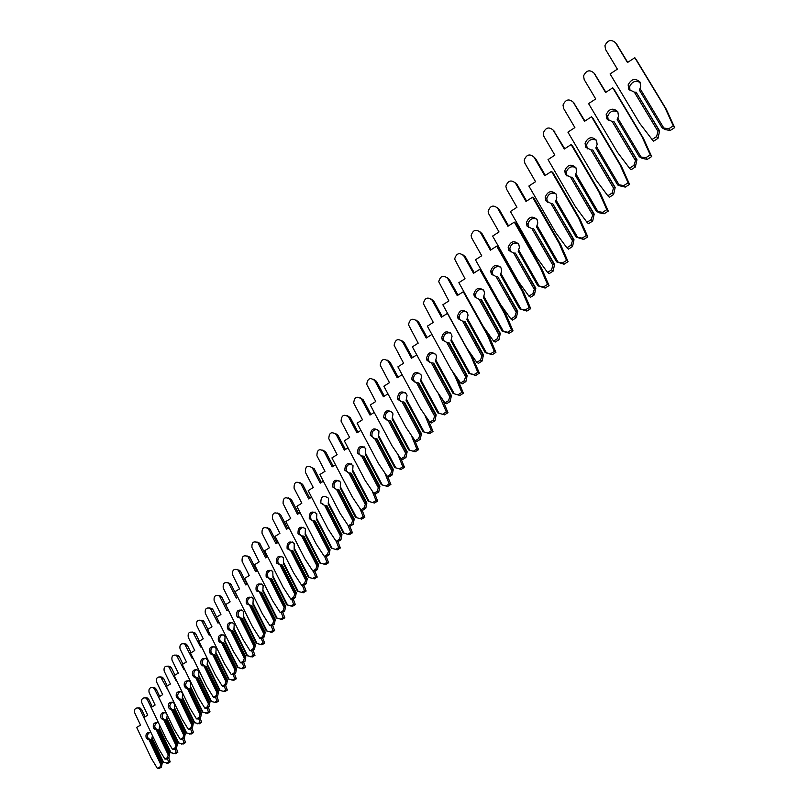 <?xml version="1.0" encoding="UTF-8"?>
<svg xmlns="http://www.w3.org/2000/svg" width="809" height="809" viewBox="0 0 809 809"><rect width="100%" height="100%" fill="white"/><g stroke="black" fill="none" stroke-linecap="round" stroke-linejoin="round"><path stroke-width="1.21" d="M150.07 739.628L147.794 737.747L147.41 735.877L148.178 733.632L149.999 732.347M145.893 721.861L139.987 709.513L138.44 707.986C135.275 707.693 134.021 709.271 134.658 712.729L140.533 725.097L136.67 727.422L151.334 758.357L157.472 768.55L159.828 767.154L161.284 763.14L150.11 739.618L148.027 739.497L146.166 737.737C145.428 733.955 146.803 732.196 150.272 732.438L151.192 733.005M152.466 735.684L151.819 738.597L163.003 762.118L167.857 763.302L170.214 761.906L168.717 757.76M150.11 739.618L151.05 739.618L162.215 763.12L161.446 767.104L159.828 767.154M161.284 763.14L162.215 763.12M157.472 768.55L159.1 768.499L161.446 767.104M145.064 716.794L141.626 709.564L140.078 708.037L138.278 707.926M156.289 729.92L154.721 726.634M160.637 764.222L148.998 739.699M151.961 737.919L163.62 762.452M166.25 763.342L168.606 761.936L167.382 758.549M168.606 761.936L170.214 761.906M157.35 729.86L155.085 727.969L154.701 726.067L155.49 723.792L157.361 722.508M153.275 711.839L147.177 699.421L145.691 697.924C142.455 697.55 141.15 699.138 141.787 702.687L147.744 715.176L143.83 717.532L158.695 748.79L164.925 759.085L167.301 757.659L168.768 753.604L157.442 729.849L155.247 729.698L153.447 727.948C152.719 724.065 154.135 722.295 157.694 722.619L158.776 723.377M159.798 725.511L159.171 728.808L170.507 752.572L175.422 753.776L177.808 752.35L176.271 748.123M157.442 729.849L158.382 729.86L169.708 753.594L168.929 757.639L167.301 757.659M168.768 753.604L169.708 753.594M164.925 759.085L166.543 759.054L168.929 757.639M152.284 706.742L148.826 699.492L147.339 697.995L145.468 697.833M163.62 719.909L162.235 717.027M168.13 754.696L156.319 729.92M159.322 728.12L171.144 752.906M173.804 753.796L176.2 752.37L174.946 748.912M176.2 752.37L177.808 752.35M164.803 719.868L162.548 717.967L162.164 716.036L162.973 713.72L164.894 712.426M160.819 701.585L154.539 689.106L153.113 687.63C149.796 687.175 148.452 688.772 149.089 692.413L155.116 705.033L151.162 707.42L166.229 738.991L172.539 749.387L174.956 747.951L176.433 743.855L164.945 719.848L162.639 719.656L160.91 717.937C160.182 713.942 161.638 712.163 165.289 712.577L166.614 713.659M167.241 714.964L166.705 718.796L178.202 742.804L183.158 744.027L185.574 742.581L184.007 738.263M164.945 719.848L165.896 719.868L177.373 743.845L176.584 747.941L174.956 747.951M176.433 743.855L177.373 743.845M172.539 749.387L174.178 749.377L176.584 747.941M159.676 696.458L156.198 689.187L154.762 687.711L152.84 687.508M171.114 709.655L170.112 707.551M175.786 744.958L163.812 719.919M166.856 718.099L178.84 743.127M181.54 744.027L183.967 742.591L182.672 739.052M183.967 742.591L185.574 742.581M172.438 709.645L170.193 707.733L169.789 705.761L170.638 703.405L172.61 702.121M168.555 691.088L160.708 677.093C157.31 676.546 155.925 678.154 156.552 681.906L162.67 694.648L158.655 697.075L173.945 728.97L180.346 739.466L182.794 738.01L184.28 733.864L172.63 709.614L170.203 709.372L168.545 707.683C167.817 703.577 169.334 701.787 173.075 702.303L174.693 703.972L174.41 708.542L186.07 732.802L191.086 734.046L193.533 732.58L191.915 728.171M172.63 709.614L173.581 709.645L185.221 733.874L184.422 738.01L182.794 738.01M184.28 733.864L185.221 733.874M180.346 739.466L181.985 739.466L184.422 738.01M167.241 685.931L163.731 678.65L162.366 677.194L160.384 676.941M178.789 699.148L177.879 697.257M183.633 734.976L171.488 709.685M174.562 707.835L186.727 733.126M189.458 734.026L191.915 732.57L190.59 728.96M191.915 732.57L193.533 732.58M180.245 699.168L178.01 697.257L177.606 695.244L178.486 692.848L180.508 691.553M176.473 680.329L176.018 680.612L168.494 666.313C165.006 665.676 163.57 667.283 164.187 671.136L170.396 684.01L166.341 686.477L181.843 718.695L188.325 729.313L190.813 727.827L192.32 723.64L180.498 699.138L177.94 698.845L176.352 697.186C175.644 692.969 177.201 691.169 181.044 691.786L182.591 693.424L182.298 698.056L194.13 722.558L199.196 723.822L201.674 722.336L200.025 717.826M180.498 699.138L181.449 699.178L193.26 723.661L192.451 727.847L190.813 727.827M192.32 723.64L193.26 723.661M188.325 729.313L189.973 729.324L192.451 727.847M174.977 675.151L171.457 667.85L170.163 666.434L168.1 666.12M186.626 688.368L185.736 686.507M191.662 724.763L179.335 699.209M182.46 697.328L194.797 722.882M197.568 723.792L200.056 722.306L198.701 718.614M200.056 722.306L201.674 722.336M188.244 688.439L186.019 686.528L185.615 684.475L186.525 682.038L188.608 680.743M184.583 669.316L184.007 669.67L176.463 655.28C172.893 654.532 171.407 656.15 172.014 660.114L178.314 673.128L174.198 675.616L189.933 708.188L196.506 718.908L199.024 717.401L200.551 713.164L188.558 688.408L185.858 688.054L184.361 686.436C183.653 682.088 185.271 680.288 189.215 681.026L190.671 682.614L190.378 687.306L202.381 712.072L207.508 713.356L210.027 711.849L208.328 707.238M188.558 688.408L189.518 688.459L201.492 713.194L200.672 717.441L199.024 717.401M200.551 713.164L201.492 713.194M196.506 718.908L198.165 718.938L200.672 717.441M182.905 664.108L179.365 656.797L178.142 655.421L176.008 655.047M194.656 677.305L193.776 675.505M199.884 714.296L187.385 688.469M190.54 686.568L203.059 712.395M205.87 713.305L208.388 711.799L207.003 708.027M208.388 711.799L210.027 711.849M196.425 677.457L194.231 675.535C193.321 672.613 194.211 670.661 196.9 669.67M192.906 658.03L192.188 658.465L184.634 643.974C180.973 643.125 179.436 644.743 180.033 648.818L186.424 661.964L182.258 664.502L198.215 697.419L204.889 708.239L207.438 706.722L208.975 702.434L196.809 677.406L193.968 676.991L192.552 675.424C191.864 670.944 193.543 669.134 197.588 670.004L198.963 671.541L198.66 676.294L210.836 701.322L216.023 702.627L218.572 701.1L216.822 696.387M196.809 677.406L197.77 677.477L209.925 702.475L209.086 706.783L207.438 706.722M208.975 702.434L209.925 702.475M204.889 708.239L206.548 708.3L209.086 706.783M191.025 652.792L187.466 645.481L186.313 644.146L184.118 643.701M202.857 665.959L202.007 664.219M208.307 703.577L195.626 677.477M198.832 675.535L211.533 701.646M214.385 702.556L216.933 701.029L215.507 697.176M216.933 701.029L218.572 701.1M204.819 666.191L202.634 664.27C201.714 661.287 202.634 659.305 205.395 658.324M201.421 646.462L200.581 646.978L193.007 632.405C189.255 631.435 187.668 633.043 188.254 637.249L194.726 650.537L190.509 653.106L206.71 686.376L213.485 697.318L216.064 695.77L217.621 691.442L205.274 666.141L202.28 665.655L200.956 664.128C200.288 659.517 202.028 657.707 206.174 658.708L207.448 660.195L207.144 665.008L219.502 690.31L224.75 691.634L227.329 690.087L225.539 685.263M205.274 666.141L206.234 666.222L218.572 691.493L217.722 695.851L216.064 695.77M217.621 691.442L218.572 691.493M213.485 697.318L215.143 697.398L217.722 695.851M199.348 641.203L195.768 633.872L194.696 632.598L192.421 632.072M211.25 654.289L210.441 652.651M216.943 692.585L204.07 666.211M207.316 664.24L220.21 690.623M223.102 691.543L225.691 689.996L224.224 686.052M225.691 689.996L227.329 690.087M213.414 654.643L211.25 652.721C210.32 649.667 211.27 647.655 214.112 646.684M210.168 634.6L209.177 635.207L201.593 620.554C197.75 619.441 196.112 621.059 196.668 625.387L203.251 638.817L198.963 641.436L215.406 675.06L222.293 686.123L224.902 684.545L226.48 680.167L213.94 654.592L210.795 654.016L209.571 652.56C208.914 647.807 210.714 645.997 214.972 647.149L216.155 648.565L215.841 653.439L228.391 679.014L233.69 680.369L236.309 678.791L234.468 673.857M213.94 654.592L214.911 654.683L227.43 680.227L226.571 684.647L224.902 684.545M226.48 680.167L227.43 680.227M222.293 686.123L223.951 686.214L226.571 684.647M207.873 629.321L204.273 621.979L203.281 620.766L200.935 620.159M219.826 642.295L219.087 640.779M225.802 681.32L212.727 654.653M216.023 652.661L229.109 679.327M232.041 680.258L234.671 678.68L233.164 674.645M234.671 678.68L236.309 678.791M222.232 642.811L220.088 640.88C219.138 637.755 220.129 635.712 223.051 634.762M219.128 622.445L217.995 623.132L210.401 608.408C206.457 607.154 204.758 608.762 205.304 613.232L211.978 626.803L207.64 629.463L224.336 663.451L231.323 674.635L233.973 673.037L235.561 668.598L222.829 642.75L219.522 642.083L218.4 640.698C217.773 635.783 219.633 633.983 224.002 635.298L225.074 636.643L224.76 641.577L237.502 667.435L242.862 668.81L245.521 667.213L243.63 662.166M222.829 642.75L223.8 642.852L236.521 668.679L235.641 673.159L233.973 673.037M235.561 668.598L236.521 668.679M231.323 674.635L232.992 674.757L235.641 673.159M216.61 617.136L212.989 609.794L212.089 608.641L209.662 607.943M228.593 629.928L227.936 628.593M234.873 669.771L221.605 642.811M224.942 640.779L238.24 667.749M241.213 668.679L243.873 667.081L242.326 662.955M243.873 667.081L245.521 667.213M231.263 630.666L229.149 628.735C228.189 625.539 229.21 623.466 232.213 622.525M228.33 609.966L227.036 610.755L219.431 595.95C215.396 594.554 213.647 596.152 214.152 600.763L220.938 614.486L216.539 617.186L233.488 651.548L240.586 662.854L243.276 661.226L244.884 656.736L231.95 630.605L228.472 629.827L227.46 628.532C226.864 623.456 228.795 621.666 233.255 623.152L234.226 624.406L233.902 629.412L246.846 655.553L252.277 656.959L254.977 655.33L253.025 650.163M231.95 630.605L232.921 630.717L245.845 656.827L244.945 661.378L243.276 661.226M244.884 656.736L245.845 656.827M240.586 662.854L242.255 662.996L244.945 661.378M228.249 610.016L221.939 597.285L221.13 596.213L218.622 595.424M244.187 657.919L230.717 630.666M234.094 628.603L247.594 655.866M250.618 656.797L253.318 655.179L251.72 650.921M253.318 655.179L254.977 655.33M240.536 618.197L238.453 616.276C237.472 613 238.534 610.896 241.628 609.976M237.775 597.163L236.319 598.053L228.694 583.178C224.568 581.62 222.758 583.208 223.244 587.971L230.13 601.845L225.66 604.586L242.882 639.332L250.092 650.76L252.823 649.111L254.441 644.571L241.304 618.137L237.664 617.247L236.754 616.043C236.188 610.805 238.19 609.025 242.761 610.704L243.62 611.857L243.287 616.933L256.433 643.367L261.934 644.793L264.664 643.145L262.662 637.856M241.304 618.137L242.285 618.268L255.411 644.672L254.491 649.283L252.823 649.111M254.441 644.571L255.411 644.672M250.092 650.76L251.771 650.932L254.491 649.283M237.512 597.315L231.111 584.462L227.814 582.571M253.753 645.764L240.051 618.197M243.489 616.104L257.201 643.671M260.276 644.611L263.006 642.963L261.327 638.513M263.006 642.963L264.664 643.145M250.042 605.405L247.989 603.494C246.998 600.126 248.1 598.003 251.296 597.093M247.463 584.017L245.845 585.008L238.2 570.082C233.993 568.343 232.112 569.93 232.567 574.835L239.565 588.871L235.025 591.652L252.529 626.793L259.851 638.352L262.622 636.673L264.26 632.072L250.911 605.344L247.089 604.333L246.29 603.231C245.764 597.811 247.837 596.051 252.509 597.922L253.257 598.973L252.924 604.121L266.282 630.848L271.844 632.304L274.625 630.626L272.562 625.215M250.911 605.344L251.892 605.496L265.221 632.193L264.3 636.865L262.622 636.673M264.26 632.072L265.221 632.193M259.851 638.352L261.529 638.544L264.3 636.865M247.028 584.28L240.526 571.296L237.249 569.384M263.562 633.275L249.647 605.395M253.136 603.271L267.071 631.151M270.176 632.102L272.957 630.423L271.197 625.772M272.957 630.423L274.625 630.626M259.81 592.269L257.788 590.368C256.777 586.919 257.919 584.755 261.216 583.876M257.424 570.517L255.614 571.629L247.958 556.643C243.661 554.721 241.719 556.289 242.134 561.355L249.243 575.543L244.642 578.374L262.429 613.92L269.872 625.6L272.684 623.901L274.342 619.249L260.771 592.208L256.766 591.055L256.089 590.074C255.604 584.472 257.747 582.723 262.531 584.816L263.158 585.746L262.814 590.964L276.395 618.005L282.028 619.482L284.839 617.783L282.725 612.231M260.771 592.208L261.752 592.37L275.303 619.381L274.362 624.123L272.684 623.901M274.342 619.249L275.303 619.381M269.872 625.6L271.551 625.822L274.362 624.123M256.797 570.901L250.193 557.785L246.937 555.844M273.634 620.463L259.487 592.259M263.026 590.095L277.194 618.298M280.359 619.249L283.18 617.54L281.32 612.686M283.18 617.54L284.839 617.783M269.832 578.779L267.85 576.878C266.828 573.338 268.012 571.144 271.409 570.294M267.658 556.643L265.655 557.876L257.98 542.849C253.601 540.725 251.599 542.283 251.963 547.511L259.193 561.861L254.522 564.743L272.603 600.703L280.167 612.514L283.019 610.775L284.697 606.072L270.904 578.718L269.609 578.769L266.151 576.564C265.716 570.77 267.931 569.04 272.805 571.366L272.977 577.444L286.78 604.798L292.474 606.315L295.336 604.576L293.161 598.893M270.904 578.718L271.885 578.9L285.658 606.224L284.697 611.028L283.019 610.775M284.697 606.072L285.658 606.224M280.167 612.514L281.845 612.757L284.697 611.028M266.828 557.158L259.689 543.233L256.888 541.949M283.979 607.296L269.609 578.769M273.199 576.564L287.599 605.092M290.805 606.052L293.677 604.313L291.715 599.216M293.677 604.313L295.336 604.576M280.126 564.904L278.195 563.024C277.153 559.393 278.377 557.158 281.886 556.339M278.175 542.394L275.98 543.749L268.264 528.681C263.815 526.346 261.742 527.883 262.055 533.293L269.407 547.804L264.674 550.737L283.059 587.112L290.734 599.054L293.637 597.295L295.336 592.522L281.31 564.854L279.995 564.904L276.486 562.68C276.112 556.693 278.407 554.984 283.372 557.553L283.413 563.56L297.449 591.237L303.223 592.775L306.126 591.015L303.881 585.19M281.31 564.854L282.29 565.056L296.306 592.694L295.325 597.578L293.637 597.295M295.336 592.522L296.306 592.694M290.734 599.054L292.433 599.338L295.325 597.578M277.133 543.041L269.994 529.096L267.112 527.67M294.618 593.766L279.995 564.904M283.646 562.659L298.288 591.531M301.555 592.491L304.457 590.722L302.394 585.372M304.457 590.722L306.126 591.015M290.704 550.656L288.823 548.785C287.761 545.054 289.046 542.788 292.666 542.01M288.995 527.741L286.578 529.238L278.842 514.13C274.312 511.581 272.178 513.088 272.441 518.67L279.914 533.364L275.1 536.337L293.798 573.146L301.615 585.231L304.558 583.431L306.267 578.607L292.009 550.605L290.674 550.646L287.104 548.411C286.801 542.212 289.167 540.533 294.223 543.365L294.142 549.291L308.421 577.292L314.266 578.87L317.219 577.07L314.903 571.103M292.009 550.605L292.989 550.828L307.238 578.789L306.247 583.754L304.558 583.431M306.267 578.607L307.238 578.789M301.615 585.231L303.304 585.544L306.247 583.754M287.721 528.53L280.561 514.585L277.629 512.997M305.549 579.851L290.674 550.646M294.385 548.371L309.281 577.575M312.598 578.546L315.55 576.746L313.366 571.124M315.55 576.746L317.219 577.07M301.585 535.993L299.745 534.152C298.673 530.31 300.008 528.014 303.749 527.266M300.119 512.673L297.49 514.302L289.713 499.173C285.102 496.392 282.907 497.879 283.11 503.643L290.714 518.508L285.82 521.542L304.841 558.776L312.8 571.002L315.783 569.182L317.522 564.288L303.001 535.952L301.666 535.993L298.036 533.728C297.793 527.326 300.24 525.678 305.377 528.783L305.175 534.618L319.707 562.953L325.623 564.561L328.626 562.73L326.229 556.612M303.001 535.952L303.992 536.195L318.493 564.5L317.472 569.526L315.783 569.182M317.522 564.288L318.493 564.5M312.8 571.002L314.489 571.346L317.472 569.526M298.612 513.614L291.432 499.659L288.439 497.919M316.794 565.542L301.666 535.993M305.428 533.677L320.586 563.236M323.954 564.197L326.957 562.366L324.642 556.45M326.957 562.366L328.626 562.73M312.78 520.915L310.98 519.095C309.898 515.141 311.283 512.805 315.146 512.107M311.566 497.171L308.704 498.951L300.877 483.792C296.215 480.779 293.95 482.235 294.082 488.191L301.818 503.228L296.852 506.313L316.208 544.002L324.298 556.38L327.342 554.519L329.091 549.564L314.317 520.885L312.962 520.925L309.271 518.64C309.109 512.016 311.637 510.398 316.845 513.786L316.521 519.52L331.316 548.199L337.313 549.837L340.356 547.976L337.889 541.696M314.317 520.885L315.308 521.138L330.062 549.786L329.03 554.903L327.342 554.519M329.091 549.564L330.062 549.786M324.298 556.38L325.997 556.754L329.03 554.903M309.807 498.263L302.606 484.318L299.563 482.407M328.363 550.828L312.962 520.925M316.784 518.559L332.206 548.472M335.634 549.442L338.688 547.582L336.241 541.342M338.688 547.582L340.356 547.976M323.357 481.213L320.243 483.145L312.345 467.926C307.602 464.72 305.286 466.176 305.377 472.284L313.255 487.503L308.199 490.648L327.908 528.803L336.139 541.312L339.234 539.421L341.004 534.405L325.966 505.372L324.591 505.403L320.839 503.107C320.728 496.301 323.317 494.703 328.596 498.293L328.201 503.987L343.259 533.02L349.336 534.688L352.431 532.797L349.832 526.214M324.298 505.403L322.548 503.592L320.829 503.107M325.966 505.372L326.947 505.655L341.974 534.648L340.923 539.846L339.234 539.421M341.004 534.405L341.974 534.648M336.139 541.312L337.828 541.737L340.923 539.846M321.335 482.467L314.074 468.482L312.345 467.926M340.265 535.679L324.591 505.403M328.474 503.006L344.179 533.283M347.658 534.264L350.762 532.362L347.961 525.253M350.762 532.362L352.431 532.797M336.15 489.425L334.36 487.453C333.409 483.317 334.946 480.991 338.981 480.455M335.502 464.771L332.125 466.884L324.085 451.473C319.393 448.226 316.997 449.652 316.916 455.74L325.016 471.313L319.889 474.519L339.952 513.139L348.335 525.81L351.47 523.878L353.27 518.791L337.95 489.405L336.554 489.435L332.641 486.917C332.742 480.131 335.401 478.564 340.629 482.204L340.225 487.989L355.555 517.386L361.714 519.095L364.869 517.163L362.098 510.196M337.95 489.405L338.941 489.708L354.241 519.065L353.159 524.343L351.47 523.878M353.27 518.791L354.241 519.065M348.335 525.81L350.024 526.265L353.159 524.343M333.197 466.217L325.815 452.079L322.801 450.026M355.555 517.386L361.714 519.095M352.522 520.086L336.554 489.435M340.508 486.988L356.506 517.639M360.045 518.62L363.201 516.688L359.884 508.325M363.201 516.688L364.869 517.163M348.345 472.962L346.525 470.808C345.746 466.631 347.385 464.336 351.43 463.921M348.012 447.842L344.361 450.128L336.17 434.524C331.528 431.237 329.071 432.633 328.808 438.711L337.131 454.648L331.912 457.914L352.35 497.019L360.885 509.842L364.08 507.87L365.901 502.713L350.297 472.962L348.891 472.982L344.806 470.231C345.119 463.486 347.86 461.949 353.027 465.64L352.613 471.516L368.226 501.277L374.476 503.026L377.672 501.054L374.719 493.662M350.297 472.962L351.278 473.285L366.871 503.016L365.769 508.376L364.08 507.87M365.901 502.713L366.871 503.016M360.885 509.842L362.584 510.337L365.769 508.376M345.413 449.47L337.899 435.181L334.946 433.118M368.226 501.277L374.476 503.026M365.152 504.017L348.891 472.982M352.906 470.484L369.197 501.529M372.807 502.51L376.013 500.538L372.15 490.871M376.013 500.538L377.672 501.054M360.915 455.993L359.075 453.667C358.458 449.44 360.197 447.185 364.272 446.902M360.915 430.398L356.971 432.866L348.628 417.07C344.027 413.743 341.509 415.098 341.064 421.155L349.619 437.477L344.31 440.804L365.132 480.394L373.829 493.379L377.085 491.376L378.915 486.148L363.019 456.013L361.593 456.033L357.356 453.04C357.881 446.325 360.693 444.839 365.799 448.57L365.375 454.547L381.292 484.682L387.612 486.462L390.878 484.46L387.713 476.592M363.019 456.013L363.999 456.367L379.886 486.472L378.764 491.923L377.085 491.376M378.915 486.148L379.886 486.472M373.829 493.379L375.518 493.915L378.764 491.923M357.993 432.228L350.358 417.768L347.455 415.705M381.292 484.682L387.612 486.462M378.167 487.463L361.593 456.033M365.678 453.485L382.283 484.925M385.954 485.906L389.21 483.903L384.771 472.85M389.21 483.903L390.878 484.46M373.869 438.508L372.019 435.99C371.574 431.713 373.404 429.508 377.51 429.346M374.223 412.398L369.976 415.068L361.461 399.07C356.911 395.712 354.322 397.037 353.705 403.054L362.493 419.77L357.093 423.168L378.309 463.264L387.177 476.41L390.484 474.367L392.335 469.058L376.134 438.539L374.688 438.559L370.3 435.313C371.028 428.649 373.92 427.203 378.966 430.975L378.531 437.042L394.752 467.572L401.173 469.392L404.48 467.349L401.092 458.956M376.134 438.539L377.115 438.923L393.305 469.412L392.163 474.954L390.484 474.367M392.335 469.058L393.305 469.412M387.177 476.41L388.856 476.997L392.163 474.954M370.967 414.441L363.19 399.828L360.359 397.765M394.752 467.572L401.173 469.392M391.576 470.393L374.688 438.559M378.845 435.96L395.773 467.804M399.504 468.795L402.831 466.742L397.775 454.233M402.831 466.742L404.48 467.349M387.218 420.458L385.377 417.757C385.104 413.45 387.036 411.275 391.172 411.255M387.956 393.841L383.375 396.723L374.698 380.513C370.188 377.115 367.539 378.41 366.75 384.396L375.76 401.517L370.269 404.975L391.91 445.597L400.94 458.905L404.308 456.812L406.189 451.442L389.665 420.518L388.199 420.538L384.093 418.122L383.668 417.039C384.588 410.416 387.551 409.01 392.547 412.833L392.992 414.006L392.102 418.991L408.646 449.915L415.148 451.786L418.526 449.693L414.572 440.005M389.665 420.518L390.646 420.933L407.149 451.816L405.976 457.459L404.308 456.812M406.189 451.442L407.149 451.816M400.94 458.905L402.619 459.532L405.976 457.459M384.346 396.107L376.428 381.322L373.667 379.259M408.646 449.915L415.148 451.786M405.42 452.787L388.199 420.538M392.426 417.889L409.688 450.138M413.49 451.129L416.878 449.035L411.164 435.009M416.878 449.035L418.526 449.693M400.991 401.83L399.171 398.958C399.07 394.6 401.102 392.476 405.269 392.587M402.124 374.678L397.209 377.783L388.36 361.37C383.891 357.932 381.181 359.196 380.22 365.152L389.453 382.677L383.86 386.206L405.936 427.364L415.138 440.834L418.566 438.711L420.478 433.26L403.62 401.931L402.134 401.942L397.947 399.504L397.462 398.18C398.584 391.607 401.618 390.241 406.563 394.104L407.058 395.52L406.108 400.374L422.976 431.703L429.579 433.614L433.007 431.48L428.295 419.972M403.62 401.931L404.601 402.376L421.438 433.664L420.235 439.398L418.566 438.711M420.478 433.26L421.438 433.664M415.138 440.834L416.817 441.522L420.235 439.398M398.149 377.186L390.08 362.23L387.4 360.177M422.976 431.703L429.579 433.614M419.709 434.605L402.134 401.942M406.442 399.231L424.047 431.915M427.931 432.906L431.369 430.772L424.776 414.865M431.369 430.772L433.007 431.48M415.209 382.596L413.419 379.552C413.49 375.154 415.624 373.07 419.82 373.323M416.777 354.888L411.488 358.235L402.457 341.61C398.028 338.142 395.247 339.365 394.135 345.291L403.59 363.231L397.897 366.841L420.417 408.535L429.812 422.177L433.3 420.013L435.232 414.481L418.031 382.738L416.524 382.738L412.256 380.281L411.72 378.713C413.035 372.191 416.139 370.876 421.024 374.769L421.58 376.428L420.559 381.14L437.78 412.893L444.475 414.845L447.974 412.671L442.432 399.262M418.031 382.738L419.001 383.213L436.182 414.916L434.959 420.751L433.3 420.013M435.232 414.481L436.182 414.916M429.812 422.177L431.48 422.925L434.959 420.751M412.398 357.659L404.176 342.531L401.577 340.488M437.78 412.893L444.475 414.845M434.453 415.846L416.524 382.738M420.913 379.977L438.872 413.096M442.826 414.087L446.335 411.902L438.094 393.002M446.335 411.902L447.974 412.671M439.914 396.349L440.672 396.723M429.882 362.725L428.153 359.509C428.396 355.06 430.631 353.037 434.868 353.432M431.905 334.441L426.232 338.051L417.019 321.203C412.62 317.704 409.779 318.898 408.505 324.783L418.192 343.147L412.388 346.828L435.373 389.089L444.96 402.912L448.52 400.688L450.471 395.075L432.916 362.907L431.389 362.907L427.041 360.43L426.454 358.62C427.951 352.148 431.126 350.873 435.97 354.797L436.567 356.698L435.495 361.289L453.07 393.457L459.856 395.459L463.426 393.245L457.004 377.813M432.916 362.907L433.887 363.423L451.422 395.55L450.168 401.497L448.52 400.688M450.471 395.075L451.422 395.55M444.96 402.912L446.619 403.711L450.168 401.497M427.101 337.495L418.728 322.184L416.22 320.152M453.07 393.457L459.856 395.459M449.693 396.461L431.389 362.907M435.859 360.086L454.193 393.649M458.228 394.64L461.797 392.416L455.245 376.64L451.796 370.35M461.797 392.416L463.426 393.245M455.245 376.64L456.741 377.429M443.999 340.872L443.383 338.809C443.797 334.319 446.143 332.337 450.411 332.893M468.866 373.374L474.145 374.547L477.785 372.271L471.081 356.273L447.407 313.407L441.471 317.179L432.067 300.109C427.698 296.579 424.796 297.742 423.37 303.587L433.28 322.397L427.364 326.158L450.835 368.985L460.624 382.991L464.245 380.726L466.227 375.022L448.297 342.419L446.75 342.409L442.311 339.911L441.694 337.849C443.372 331.437 446.608 330.203 451.412 334.157L452.039 336.301L450.926 340.761L468.866 373.374L475.763 375.427L479.403 373.151L471.05 354.2M448.297 342.419L449.258 342.965L467.167 375.538L465.893 381.585L464.245 380.726M466.227 375.022L467.167 375.538M460.624 382.991L462.273 383.85L465.893 381.585M442.311 316.653L433.766 301.16L431.359 299.158M474.145 374.547L475.763 375.427M465.438 376.418L446.75 342.409M451.301 339.527L470.029 373.546M477.785 372.271L479.403 373.151M471.081 356.273L472.709 357.194M459.785 319.727L459.138 317.421C459.724 312.871 462.182 310.949 466.49 311.647M485.218 352.593L490.608 353.755L494.319 351.43L487.463 335.209L463.284 291.746L457.227 295.609L447.62 278.306C443.281 274.757 440.318 275.879 438.731 281.694L448.884 300.938L442.847 304.781L466.823 348.194L476.825 362.392L480.516 360.076L482.518 354.291L464.204 321.234L462.637 321.213L458.106 318.695L457.459 316.39C459.31 310.019 462.617 308.836 467.38 312.81L468.037 315.207L466.874 319.535L485.218 352.593L492.216 354.706L495.917 352.38L489.081 336.2L485.309 329.425M464.204 321.234L465.165 321.82L483.458 354.838L482.154 361.006L480.516 360.076M482.518 354.291L483.458 354.838M476.825 362.392L478.463 363.312L482.154 361.006M458.025 295.103L449.319 279.429L447.003 277.447M490.608 353.755L492.216 354.706M481.729 355.697L462.637 321.213M467.278 318.271L486.411 352.764M494.319 351.43L495.917 352.38M487.463 335.209L489.081 336.2M463.284 291.746L464.285 292.403M476.107 297.843L475.439 295.295C476.208 290.684 478.776 288.823 483.135 289.683M499.375 332.833L480.657 299.31L479.07 299.29L474.448 296.751L473.781 294.193C475.793 287.873 479.171 286.72 483.903 290.724L484.581 293.374L483.388 297.57L502.126 331.103L509.235 333.257L513.017 330.891L506.019 314.468L481.355 270.509L479.707 269.336L473.528 273.29L463.719 255.745C459.401 252.175 456.377 253.268 454.638 259.042L465.013 278.741L458.865 282.675L483.367 326.684L493.581 341.074L497.353 338.698L499.375 332.833L500.306 333.419L498.971 339.699L497.353 338.698M480.657 299.31L481.608 299.937L500.306 333.419M493.581 341.074L495.209 342.065L498.971 339.699M474.276 272.815L465.397 256.938L463.193 255.007M502.126 331.103L507.647 332.246L509.235 333.257M498.587 334.248L479.07 299.29M483.802 296.276L503.36 331.245M507.647 332.246L511.43 329.86L504.422 313.407L479.707 269.336M511.43 329.86L513.017 330.891M504.422 313.407L506.019 314.468M493.015 275.191L492.327 272.4C493.278 267.728 495.957 265.918 500.356 266.96M516.84 310.605L497.697 276.617L496.079 276.587L491.366 274.018L490.679 271.217C492.863 264.947 496.301 263.835 501.014 267.86L501.701 270.762L500.478 274.838L519.641 308.836L526.861 311.06L530.714 308.633L523.565 291.968L498.344 247.392L496.706 246.148L490.406 250.183L480.374 232.405C476.076 228.795 472.982 229.867 471.111 235.611L471.718 237.988L481.719 255.755L475.449 259.78L500.498 304.417L510.934 318.999L514.787 316.572L516.84 310.605L517.76 311.243L516.385 317.644L514.787 316.572M497.697 276.617L517.76 311.243M510.934 318.999L512.552 320.061L516.385 317.644M491.103 249.738L482.043 233.68L479.949 231.778M519.641 308.836L525.284 309.968L526.861 311.06M516.041 312.041L496.079 276.587M500.913 273.513L520.915 308.967M525.284 309.968L529.147 307.531L521.977 290.825L496.706 246.148M529.147 307.531L530.714 308.633M521.977 290.825L523.565 291.968M510.519 251.741L509.832 248.697C510.964 243.964 513.755 242.204 518.205 243.418M534.921 287.589L515.343 253.106L513.705 253.065L508.881 250.487L508.194 247.433C510.53 241.203 514.049 240.121 518.741 244.187L519.429 247.321L518.185 251.296L537.793 285.779L545.124 288.055L549.058 285.567L541.737 268.659L515.93 223.446L514.312 222.121L507.89 226.257L497.626 208.226C493.338 204.596 490.183 205.638 488.171 211.351L488.798 213.93L499.022 231.961L492.62 236.076L518.245 281.35L528.914 296.124L532.848 293.647L534.921 287.589L535.831 288.267L534.425 294.8L532.848 293.647M515.343 253.106L535.831 288.267M528.914 296.124L530.512 297.267L534.425 294.8M508.537 225.842L499.274 209.582L497.302 207.741M537.793 285.779L543.567 286.882L545.124 288.055M534.122 289.035L513.705 253.065M518.64 249.92L539.097 285.89M543.567 286.882L547.511 284.394L540.169 267.435L514.312 222.121M547.511 284.394L549.058 285.567M540.169 267.435L541.737 268.659M528.661 227.43L527.974 224.144C529.288 219.34 532.201 217.631 536.711 219.037M553.68 263.724L533.637 228.745L531.978 228.694L527.043 226.085L526.346 222.788C528.843 216.6 532.423 215.548 537.105 219.633L537.793 223.021L536.539 226.884L556.602 261.863L564.055 264.209L568.07 261.661L560.576 244.49L534.173 198.63L532.565 197.214L526.002 201.451L515.505 183.168C511.227 179.507 508.012 180.528 505.858 186.212L506.485 189.013L516.951 207.296L510.418 211.513L536.64 257.434L547.562 272.421L551.566 269.882L552.871 265.18L553.68 263.724L554.58 264.442L553.134 271.116L551.566 269.882M533.637 228.745L554.58 264.442M547.562 272.421L549.129 273.644L553.134 271.116M526.598 201.067L517.143 184.614L515.293 182.834M556.602 261.863L562.518 262.955L564.055 264.209M552.871 265.18L531.978 228.694M537.004 225.468L557.947 261.964M562.518 262.955L566.543 260.397L559.029 243.185L532.565 197.214M566.543 260.397L568.07 261.661M559.029 243.185L560.576 244.49M547.481 202.22L546.783 198.68C548.3 193.796 551.334 192.158 555.894 193.755M573.126 238.958L552.608 203.474L550.919 203.413L545.883 200.784L545.185 197.234C547.835 191.086 551.485 190.064 556.157 194.17L556.845 197.811L555.571 201.562L576.119 237.057L583.694 239.464L587.799 236.865L580.114 219.431L553.073 172.904L551.495 171.387L544.791 175.735L534.041 157.179C529.764 153.498 526.487 154.499 524.202 160.152L524.839 163.165L535.548 181.712L528.874 186.03L555.712 232.628L566.897 247.817L570.992 245.218L573.126 238.958L574.016 239.737L572.539 246.543L570.992 245.218M552.608 203.474L574.016 239.737M566.897 247.817L568.454 249.142L572.539 246.543M545.327 175.391L535.659 158.716L533.94 157.007M576.119 237.057L582.177 238.119L583.694 239.464M572.317 240.435L550.919 203.413M556.066 200.106L577.505 237.138M582.177 238.119L586.292 235.51L578.587 218.036L551.495 171.387M586.292 235.51L587.799 236.865M578.587 218.036L580.114 219.431M567.008 176.049L566.32 172.277C568.029 167.311 571.194 165.724 575.806 167.534M593.321 213.263L572.297 177.242L570.588 177.171L565.43 174.522L564.743 170.729C567.534 164.601 571.265 163.61 575.937 167.746L576.615 171.619L575.33 175.28L596.385 211.311L599.317 212.807L604.08 213.788L608.277 211.119L600.399 193.412L572.701 146.196L571.144 144.589L564.288 149.038L553.275 130.209C549.008 126.507 545.66 127.478 543.244 133.121L543.881 136.357L554.843 155.166L548.027 159.595L575.523 206.871L586.98 222.283L591.167 219.623L593.321 213.263L594.2 214.092L592.684 221.039L591.167 219.623M572.297 177.242L594.2 214.092M586.98 222.283L588.497 223.699L592.684 221.039M564.753 148.735L553.305 130.229M596.385 211.311L602.594 212.342L604.08 213.788M592.512 214.739L570.588 177.171M575.846 173.783L597.811 211.361M602.594 212.342L606.801 209.662L598.903 191.915L571.144 144.589M606.801 209.662L608.277 211.119M598.903 191.915L600.399 193.412M587.294 148.876L586.616 144.851C588.527 139.795 591.814 138.278 596.476 140.301L597.143 144.417L595.849 147.986L617.429 184.553L618.278 185.453L625.256 187.101L629.554 184.371L621.464 166.381L593.078 118.468L591.541 116.749L584.543 121.31L573.257 102.207C568.98 98.486 565.562 99.436 563.013 105.069L563.651 108.507L574.886 127.6L567.918 132.14L596.102 180.124L607.832 195.758L612.11 193.027L613.485 188.052L614.304 186.555L615.164 187.445L613.596 194.544L612.11 193.027M614.304 186.555L592.754 149.989L591.015 149.918L585.736 147.238L585.059 143.203C587.991 137.105 591.794 136.134 596.476 140.291M592.754 149.989L615.164 187.445M607.832 195.758L609.329 197.275L613.596 194.544M584.937 121.057L573.571 102.561M617.429 184.553L623.8 185.564L625.256 187.101M613.485 188.052L591.015 149.918M596.395 146.439L618.915 184.583M623.8 185.564L628.108 182.814L619.997 164.783L591.541 116.749M628.108 182.814L629.554 184.371M619.997 164.783L621.464 166.381M608.277 120.48L607.701 116.375C609.834 111.217 613.252 109.761 617.965 112.006M636.117 158.797L614.011 121.674L612.251 121.583L606.841 118.893L606.184 114.615C609.258 108.517 613.131 107.567 617.823 111.753L618.481 116.132L617.186 119.621L639.312 156.744L642.285 158.402L647.281 159.373L651.67 156.562L643.367 138.288L614.253 89.647L612.757 87.807L605.587 92.489L594.018 73.103C589.721 69.362 586.242 70.292 583.562 75.915L584.189 79.575L595.717 98.951L588.588 103.613L617.479 152.325L629.513 168.181L633.892 165.38L636.117 158.797L636.956 159.747L635.348 167.008L633.892 165.38M614.011 121.674L636.956 159.747M629.513 168.181L630.98 169.799L635.348 167.008M605.901 92.287L594.615 73.831M639.312 156.744L645.855 157.715L647.281 159.373M635.298 160.303L612.251 121.583M617.742 118.023L640.849 156.744M645.855 157.715L650.254 154.893L641.941 136.569L612.757 87.807M650.254 154.893L651.67 156.562M641.941 136.569L643.367 138.288M630.059 90.851L629.635 86.755C631.991 81.497 635.54 80.111 640.303 82.579M658.809 129.915L636.127 92.216L634.337 92.115L628.795 89.405L628.148 84.874C631.364 78.797 635.328 77.866 640.03 82.073L640.667 86.694L639.373 90.102L662.086 127.802L665.069 129.551L670.186 130.512L674.686 127.62L666.161 109.053L636.279 59.674L634.812 57.712L627.481 62.526L615.609 42.847C611.301 39.075 607.741 39.995 604.94 45.607L605.557 49.48L617.378 69.149L610.087 73.932L639.737 123.393L652.074 139.492L656.564 136.61L657.99 131.432L658.809 129.915L659.628 130.927L657.98 138.349L656.564 136.61M636.127 92.216L659.628 130.927M652.074 139.492L653.51 141.221L657.98 138.349M627.713 62.374L616.488 43.989M662.086 127.802L668.8 128.742L670.186 130.512M657.99 131.432L634.337 92.115M639.959 88.454L663.663 127.782M668.8 128.742L673.31 125.84L664.765 107.223L634.812 57.712M673.31 125.84L674.686 127.62M664.765 107.223L666.161 109.053M139.987 709.513L141.626 709.564M147.177 699.421L148.826 699.492M154.539 689.106L156.198 689.187M162.083 678.539L163.731 678.65M169.789 667.728L171.457 667.85M177.697 656.655L179.365 656.797M185.787 645.309L187.466 645.481M194.079 633.69L195.768 633.872M202.584 621.767L204.273 621.979M211.301 609.551L212.989 609.794M220.24 597.022L221.939 597.285M229.412 584.169L231.111 584.462M238.817 570.972L240.526 571.296M248.484 557.431L250.193 557.785M258.405 543.517L260.124 543.901M268.608 529.228L270.327 529.642M279.085 514.544L280.804 514.989M289.855 499.436L291.584 499.922M300.938 483.903L302.667 484.429M324.085 451.473L325.815 452.079M336.17 434.524L337.899 435.181M348.628 417.07L350.358 417.768M361.461 399.07L363.19 399.828M374.698 380.513L376.428 381.322M388.36 361.37L390.08 362.23M402.457 341.61L404.176 342.531M417.019 321.203L418.728 322.184M432.067 300.109L433.766 301.16M447.62 278.306L449.319 279.429M463.719 255.745L465.397 256.938M480.374 232.405L482.043 233.68M497.626 208.226L499.274 209.582M515.505 183.168L517.143 184.614M534.041 157.179L535.659 158.716M553.275 130.209L554.883 131.857M573.257 102.207L574.835 103.956M594.018 73.103L595.566 74.974M615.609 42.847L617.125 44.839M148.027 739.497L149.655 739.507M138.44 707.986L140.078 708.037M155.247 729.698L156.885 729.708M145.691 697.924L147.339 697.995M162.639 719.656L164.278 719.686M153.113 687.63L154.762 687.711M170.203 709.372L171.852 709.432M160.708 677.093L162.366 677.194M177.94 698.845L179.598 698.915M168.494 666.313L170.163 666.434M185.858 688.054L187.526 688.146M176.463 655.28L178.142 655.421M193.968 676.991L195.636 677.103M184.634 643.974L186.313 644.146M202.28 665.655L203.959 665.787M193.007 632.405L194.696 632.598M210.795 654.016L212.474 654.178M201.593 620.554L203.281 620.766M219.522 642.083L221.211 642.265M210.401 608.408L212.089 608.641M228.472 629.827L230.171 630.039M219.431 595.95L221.13 596.213M237.664 617.247L239.353 617.479M228.694 583.178L230.393 583.471M247.089 604.333L248.788 604.586M238.2 570.082L239.909 570.406M256.766 591.055L258.465 591.339M247.958 556.643L249.668 556.996M266.707 577.414L268.416 577.727M257.98 542.849L259.689 543.233M276.931 563.377L278.64 563.731M268.264 528.681L269.994 529.096M287.438 548.957L289.147 549.331M278.842 514.13L280.561 514.585M298.248 534.112L299.967 534.527M289.713 499.173L291.432 499.659M309.372 518.832L311.091 519.287M300.877 483.792L302.606 484.318M332.641 486.917L334.36 487.453M344.806 470.231L346.525 470.808M357.356 453.04L359.075 453.667M370.3 435.313L372.019 435.99M383.668 417.039L385.377 417.757M397.462 398.18L399.171 398.958M411.72 378.713L413.419 379.552M426.454 358.62L428.153 359.509M441.694 337.849L443.383 338.809M457.459 316.39L459.138 317.421M473.781 294.193L475.439 295.295M490.679 271.217L492.327 272.4M508.194 247.433L509.832 248.697M526.346 222.788L527.974 224.144M545.185 197.234L546.783 198.68M564.743 170.729L566.32 172.277M585.059 143.203L586.616 144.851M606.184 114.615L607.701 116.375M628.148 84.874L629.635 86.755"/></g></svg>
